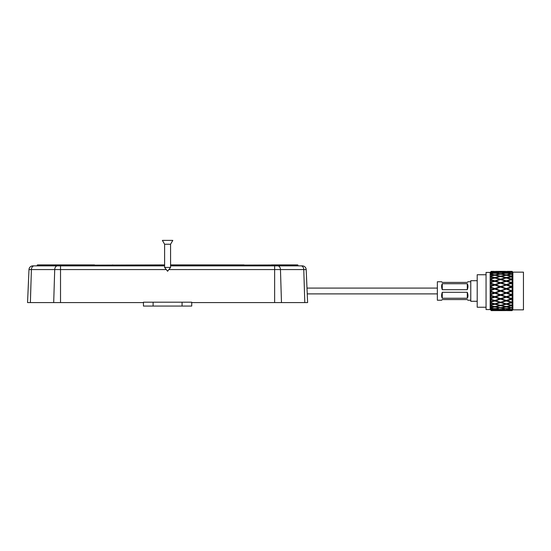 <?xml version="1.0" encoding="UTF-8"?>
<svg xmlns="http://www.w3.org/2000/svg" width="551" height="551" viewBox="0 0 551 551"><rect width="100%" height="100%" fill="white"/><g stroke="black" fill="none" stroke-linecap="round" stroke-linejoin="round"><path stroke-width="0.83" d="M170.569 265.878L298.353 265.878A0.386 0.386 0 0 1 297.967 265.492A0.386 0.386 0 0 0 298.353 265.878L302.32 265.878A3.864 3.864 0 0 1 306.184 269.577L307.623 302.582L191.727 302.582M164.604 265.878L32.853 265.878L60.52 265.878L38.067 265.878L60.52 265.878L38.067 265.878L38.336 265.492L37.206 265.492A0.386 0.386 0 0 1 36.821 265.878A0.386 0.386 0 0 0 37.206 265.492L60.968 265.492L60.693 265.878M222.446 264.914L244.086 264.914L219.987 264.914L222.446 264.914L222.721 265.492L297.967 265.492A0.386 0.386 0 0 0 298.353 265.878L291.093 265.878L297.967 265.492A0.386 0.386 0 0 0 298.353 265.878L298.353 265.878A0.386 0.386 0 0 1 297.967 265.492M170.569 265.3L297.574 264.914A0.386 0.386 0 0 1 297.967 265.3A0.386 0.386 0 0 0 297.574 264.914L271.471 264.914L273.93 264.914L271.471 264.914L271.471 265.878M112.177 265.878L112.452 265.492L94.944 265.492L94.558 264.914L63.696 264.914L63.696 265.492L60.968 265.492L61.244 264.914L37.592 264.914L63.696 264.914L37.592 264.914L38.611 264.914L38.336 265.3L164.604 264.914M170.569 264.914L219.987 264.914L219.987 265.492L222.721 265.492L222.997 265.878M239.837 265.878L240.222 265.3L274.205 265.3L273.93 264.914L296.562 264.914L296.831 265.3L274.205 265.3L274.481 265.878M291.644 264.914L296.562 264.914M297.574 264.914A0.386 0.386 0 0 1 297.967 265.3A0.386 0.386 0 0 0 297.574 264.914A0.386 0.386 0 0 1 297.967 265.3M240.615 264.914L241.627 264.914M37.592 264.914L43.529 264.914L37.592 264.914A0.386 0.386 0 0 0 37.206 265.3A0.386 0.386 0 0 1 37.592 264.914M94.558 264.914L93.539 264.914M63.696 264.914L43.529 264.914M143.439 302.582L27.55 302.582L28.989 269.577L27.55 302.582M32.853 265.878A3.864 3.864 0 0 0 28.989 269.577A3.864 3.864 0 0 1 32.853 265.878A3.864 3.864 0 0 0 28.989 269.577L54.714 269.577L53.695 302.582M281.478 302.582L280.459 269.577L303.773 269.577A3.864 2.734 90 0 0 301.046 265.878L298.353 265.878M291.093 265.878L277.732 265.878A3.864 2.734 90 0 1 280.459 269.577L274.646 269.577L274.646 302.582M302.32 265.878A3.864 3.864 0 0 1 306.184 269.577A3.864 3.864 0 0 0 302.32 265.878A3.864 3.864 0 0 1 306.184 269.577L303.773 269.577L304.793 302.582M153.102 302.196L143.439 302.196L143.439 306.06L191.727 306.06L191.727 302.196L153.102 302.196L153.102 306.06M170.569 244.245L164.604 244.245L162.373 240.388L172.8 240.388L170.569 244.245L170.569 267.428L164.604 267.428L164.604 244.245M437.363 293.89L307.244 293.89M437.363 288.09L306.99 288.09M512.871 272.146L512.871 309.834L523.45 309.834L523.45 272.146L512.871 272.146L512.093 271.368L507.023 271.368L512.093 271.368M490.163 272.428L486.058 272.428L486.058 309.552L490.163 309.552L490.163 272.428L491.23 271.368L494.089 271.374L491.23 271.368M486.058 307.238L477.207 307.238L477.207 274.742L486.058 274.742M477.207 301.28L470.774 301.28L470.774 280.7L477.207 280.7M511.252 279.364L506.279 277.973L501.3 279.364L506.279 280.852L511.252 279.364L512.003 279.605L507.023 281.079L512.093 282.635L512.499 283.228L507.023 284.819L512.093 286.506L512.499 287.05L507.023 288.827L512.499 291.052L507.023 292.925L512.093 294.668L512.093 291.176M512.093 294.668L512.499 294.702L512.093 295.253L507.023 296.948L512.093 298.594L512.093 295.253M512.093 298.594L512.499 298.539L512.093 299.138L507.023 300.701L512.093 302.189L512.093 299.138M512.093 302.189L512.499 302.051L512.093 302.678L507.023 304.035L512.093 305.295L512.093 302.678M512.093 305.295L512.499 305.075L512.093 305.695L507.023 306.797L512.093 307.775L512.093 305.695M512.093 307.775L507.023 308.87L512.093 309.524L512.093 308.078M512.093 309.524L507.023 310.165L512.093 310.461L512.093 309.71M512.093 310.461L512.499 310.068L512.093 310.523L494.832 310.612L499.805 310.495L491.23 310.433L490.817 310.013L491.23 310.358L490.817 309.407L491.23 309.765L490.817 309.028L491.23 309.269L490.817 307.871L491.23 308.174L490.817 307.258L491.23 307.382L490.817 305.591L491.23 305.826L490.817 304.779L491.23 304.786L490.817 302.678L491.23 302.83L490.817 301.693L491.23 301.583L490.817 299.248L491.23 299.317L490.817 298.146L491.23 297.912L490.817 295.46L491.23 295.439L490.817 294.282L491.23 293.945L490.817 291.479L491.23 291.369L491.23 290.384L490.817 290.274L491.23 289.847L491.23 287.808L490.817 287.47L491.23 287.285L491.23 286.32L490.817 286.293L491.23 285.797L491.23 283.855L490.817 283.62L491.23 283.359L491.23 282.456L490.817 282.525L491.23 281.974L491.23 280.211L490.817 280.094L491.23 279.763L491.23 278.971L490.817 279.123L491.23 278.551L491.23 277.036L490.817 277.043L491.23 276.664L491.23 276.01L490.817 276.244L491.23 275.665L491.23 274.474L490.817 274.598L491.23 274.191L491.23 273.702L490.817 274.005L491.23 271.588L490.817 271.939L491.23 271.423L490.817 271.822L491.23 271.388M512.871 309.834L512.093 310.523M490.163 309.552L491.23 310.433M512.093 271.436L512.499 271.884L512.093 271.491L507.023 271.774L512.003 272.215L512.093 271.491M512.093 272.201L512.499 272.731L512.003 272.373L507.023 273.014L512.003 273.806L512.093 272.387M512.093 273.792L512.499 274.377L512.003 274.074L507.023 275.045L512.003 276.154L512.093 274.088M512.093 276.134L512.499 276.747L507.023 277.773L512.003 279.15L512.093 276.533M512.093 279.123L512.499 279.743L512.003 279.15M512.093 282.635L512.093 279.605M512.093 286.506L512.093 283.18M512.093 290.577L512.093 287.092M491.23 271.519L499.805 271.464L491.23 271.423M495.583 271.368L505.536 271.374L495.576 271.374M500.556 271.87L500.556 271.436M491.23 272.008L494.082 271.774L491.23 271.588M491.23 272.449L494.832 272.91L499.805 272.29L494.832 271.829L491.23 272.146M505.529 271.774L495.583 271.774L500.556 272.215L505.529 271.774L506.279 272.173L506.279 271.719L511.252 271.464L501.3 271.464L506.279 271.719M495.583 271.774L494.832 272.173L494.832 271.719M499.805 272.29L500.556 272.683L500.556 272.215M494.082 271.774L494.832 272.173M512.003 271.87L512.003 271.436M491.23 273.454L494.082 273.014L491.23 272.628M491.23 274.191L494.832 274.894L499.805 273.937L494.832 273.124L491.23 273.702M505.529 273.014L500.556 272.373L495.583 273.014L500.556 273.806L505.529 273.014L506.279 273.392L506.279 272.91L511.252 272.29L506.279 271.829L501.3 272.29L506.279 272.91M495.583 273.014L494.832 273.392L494.832 272.91M499.805 273.937L500.556 274.295L500.556 273.806M494.082 273.014L494.832 273.392M501.3 272.29L500.556 272.683M507.023 271.774L506.279 272.173M511.252 272.29L512.003 272.683L512.003 272.215M491.23 275.665L494.082 275.045L491.23 274.474M491.23 276.664L494.832 277.58L499.805 276.333L494.832 275.204L491.23 276.01M505.529 275.045L500.556 274.074L495.583 275.045L500.556 276.154L505.529 275.045L506.279 275.376L506.279 274.894L511.252 273.937L506.279 273.124L501.3 273.937L506.279 274.894M495.583 275.045L494.832 275.376L494.832 274.894M499.805 276.333L500.556 276.636L500.556 276.154M494.082 275.045L494.832 275.376M501.3 273.937L500.556 274.295M507.023 273.014L506.279 273.392M511.252 273.937L512.003 274.295L512.003 273.806M491.23 278.551L494.082 277.773L491.23 277.036M491.23 279.763L494.832 280.852L499.805 279.364L494.832 277.973L491.23 278.971M505.529 277.773L500.556 276.512L495.583 277.773L500.556 279.15L505.529 277.773L506.279 278.048L506.279 277.58L511.252 276.333L506.279 275.204L501.3 276.333L506.279 277.58M495.583 277.773L494.832 278.048L494.832 277.58M499.805 279.364L500.556 279.605L500.556 279.15M494.082 277.773L494.832 278.048M501.3 276.333L500.556 276.636M507.023 275.045L506.279 275.376M511.252 276.333L512.003 276.636L512.003 276.154M491.23 281.974L494.082 281.079L491.23 280.211L494.832 281.285L494.832 280.852M491.23 283.359L494.832 284.564L499.805 282.904L494.832 281.313L491.23 282.456M505.529 281.079L500.556 279.584L495.583 281.079L500.556 282.663L505.529 281.079L506.279 281.285L503.015 280.307M495.583 281.079L494.832 281.313M499.805 282.904L494.832 281.285L490.817 282.525M501.3 282.904L506.279 284.564L511.252 282.904L506.279 281.313L501.3 282.904L500.556 283.069L500.556 282.663M494.082 281.079L494.832 281.285L498.097 280.307M501.3 279.364L500.556 279.605M507.023 281.079L506.279 281.285L506.279 280.852M507.023 277.773L506.279 278.048M491.23 285.797L494.082 284.819L491.23 283.855M491.23 287.285L494.832 288.559L499.805 286.795L494.832 285.074L491.23 286.32M505.529 284.819L500.556 283.152L495.583 284.819L500.556 286.534L506.279 284.943L500.556 283.152M495.583 284.819L490.817 283.62M499.805 286.795L494.832 284.943L494.832 284.564M501.3 286.795L506.279 288.559L511.252 286.795L506.279 285.074L501.3 286.795L500.556 286.534M494.082 284.819L494.832 285.074M507.023 284.819L506.279 284.943L506.279 284.564M511.252 282.904L506.279 281.313M491.23 289.847L494.082 288.827L491.23 287.808M491.23 291.369L494.832 292.664L499.805 290.873L494.832 289.096L491.23 290.384M505.529 288.827L500.556 287.064L495.583 288.827L500.556 290.604L506.279 288.869L500.556 287.064M495.583 288.827L490.817 287.47M499.805 290.873L494.832 288.559M501.3 290.873L506.279 292.664L511.252 290.873L506.279 289.096L501.3 290.873L500.556 290.604M494.082 288.827L494.832 289.096M507.023 288.827L506.279 288.559M511.252 286.795L506.279 285.074M512.499 283.228L512.003 283.152M491.23 293.945L494.082 292.925L491.23 291.906M491.23 295.439L494.832 296.686L499.805 294.957L494.832 293.194L491.23 294.475M505.529 292.925L500.556 291.148L495.583 292.925L500.556 294.695L506.279 292.884L500.556 291.148M495.583 292.925L490.817 291.479M499.805 294.957L500.556 294.875L494.832 292.664M501.3 294.957L506.279 296.686L511.252 294.957L506.279 293.194L501.3 294.957L500.556 294.695M494.082 292.925L494.832 293.194M507.023 292.925L506.279 292.664M511.252 290.873L506.279 289.096M512.499 287.05L512.003 287.064M491.23 297.912L494.082 296.948L491.23 295.963M491.23 299.317L494.832 300.467L499.805 298.869L494.832 297.203L491.23 298.415M505.529 296.948L500.556 295.219L495.583 296.948L500.556 298.621L506.279 296.817L500.556 295.219M495.583 296.948L490.817 295.46M499.805 298.869L500.556 298.704L494.832 296.686M501.3 298.869L506.279 300.467L511.252 298.869L506.279 297.203L501.3 298.869L500.556 298.621M494.082 296.948L494.832 296.817L494.832 297.203M507.023 296.948L506.279 296.686M511.252 294.957L506.279 293.194M512.499 291.052L512.003 291.148M491.23 299.799L494.082 300.701L491.23 301.583L494.832 300.495L490.817 299.248M491.23 302.83L494.832 303.835L499.805 302.43L494.832 300.936L491.23 302.031M505.529 300.701L500.556 299.11L495.583 300.701L500.556 302.217L506.279 300.495L500.556 298.704L500.556 299.11M495.583 300.701L494.832 300.467M498.097 301.48L494.832 300.495L494.832 300.936M494.082 300.701L506.279 296.817L506.279 297.203M499.805 302.43L500.556 302.189L500.556 302.651L495.583 304.035L500.556 305.316L505.529 304.035L500.556 302.651M507.023 300.701L506.279 300.467M511.252 298.869L512.003 298.704L506.279 296.817L512.003 295.219M512.499 295.04L512.003 294.875L512.499 294.702M491.23 304.786L494.082 304.035L491.23 303.257M491.23 305.826L494.832 306.638L499.805 305.495L494.832 304.235L491.23 305.158M495.583 304.035L494.832 303.759L494.832 304.235M494.082 304.035L494.832 303.759M499.805 305.495L500.556 305.192L500.556 305.674L495.583 306.797L500.556 307.789L505.529 306.797L500.556 305.674M511.252 302.43L506.279 300.936L501.3 302.43L506.279 303.835L512.003 302.189L512.003 302.651M501.3 302.43L500.556 302.189M505.529 304.035L506.279 303.759L506.279 304.235L501.3 305.495L506.279 306.638L511.252 305.495L506.279 304.235M509.544 301.48L506.279 300.495L506.279 300.936M512.499 298.862L512.003 298.704L512.003 299.11M491.23 307.382L494.082 306.797L491.23 306.17M491.23 308.174L494.832 308.76L499.805 307.926L494.832 306.955L491.23 307.672M495.583 306.797L494.832 306.466L494.832 306.955M494.082 306.797L494.832 306.466M499.805 307.926L495.583 308.87L500.556 309.531L505.529 308.87L500.556 308.064M501.3 305.495L500.556 305.192M505.529 306.797L506.279 306.466L506.279 306.955L501.3 307.926L506.279 308.76L511.252 307.926L506.279 306.955M507.023 304.035L506.279 303.759M511.252 305.495L512.003 305.192L512.003 305.674M491.23 309.269L494.082 308.87L491.23 308.422M491.23 309.765L494.832 310.103L499.805 309.621L494.832 308.98L491.23 309.455M495.583 308.87L494.832 308.498L494.832 308.98M494.082 308.87L494.832 308.498M499.805 309.621L495.583 310.165L505.529 310.165L500.556 309.703M501.3 307.926L500.556 307.575M505.529 308.87L501.3 309.621L506.279 310.103L511.252 309.621L506.279 308.98M507.023 306.797L506.279 306.466M511.252 307.926L512.003 307.575L512.003 308.064M491.23 310.358L494.082 310.165L491.23 309.917M491.23 310.544L494.832 310.612L491.23 310.585M495.583 310.165L494.832 309.758L494.832 310.612M494.082 310.165L494.832 309.758M501.3 309.621L500.556 309.228M505.529 310.165L506.279 309.758L506.279 310.612M507.023 308.87L506.279 308.498M511.252 309.621L512.003 309.228L512.003 309.703M491.23 310.612L494.102 310.606M495.563 310.606L505.549 310.606M500.556 310.089L500.556 310.523M507.023 310.165L506.279 309.758M507.01 310.606L512.093 310.612M512.003 310.089L512.003 310.523M512.499 298.539L503.015 301.48M512.499 290.701L490.817 298.146M512.499 286.713L490.817 294.282M512.499 282.911L490.817 290.274M509.544 280.307L490.817 286.293M470.774 300.226L467.951 300.226L467.289 299.565L442.267 299.565L441.606 300.226L437.363 300.226L437.363 281.754L441.606 281.754L442.267 282.415L467.289 282.415L467.951 281.754L470.774 281.754M442.267 298.249L467.289 298.249L467.289 292.305L442.267 292.305L442.267 298.249C441.392 296.707 441.392 294.723 442.267 292.305M467.289 292.305C468.164 294.723 468.164 296.707 467.289 298.249M442.267 289.674L467.289 289.674L467.289 283.731L442.267 283.731L442.267 289.674C441.392 287.257 441.392 285.273 442.267 283.731M467.289 283.731C468.164 285.273 468.164 287.257 467.289 289.674M112.721 264.914L112.452 265.492L164.604 265.492M115.18 265.878L115.18 265.3L164.604 265.3M170.569 265.492L219.987 265.492L219.987 265.878M244.086 265.878L244.086 264.914M91.08 264.914L91.08 265.492L63.696 265.492L63.696 265.878M95.33 265.878L94.944 265.492L91.08 265.492L91.08 265.878M57.442 265.878A3.864 2.734 90 0 0 54.714 269.577L60.52 269.577L60.52 302.582M60.52 265.878L60.52 269.577L166.278 269.577M168.888 269.577L274.646 269.577L274.646 265.878M30.381 302.582L31.4 269.577A3.864 2.734 90 0 1 34.128 265.878M182.071 302.196L182.071 306.06M170.569 267.428L167.587 271.244L164.604 267.428"/></g></svg>
